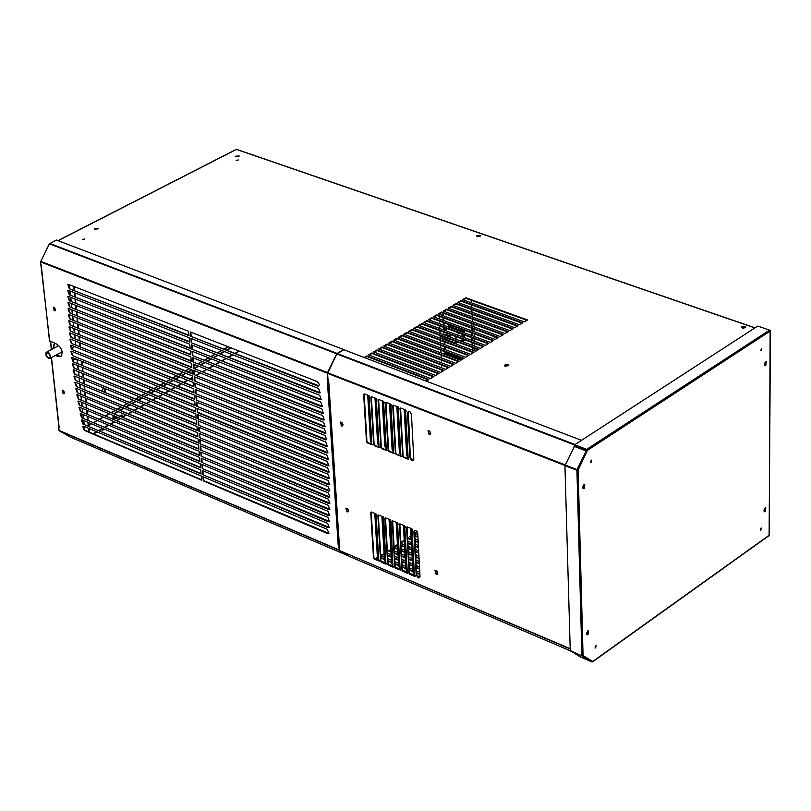 <?xml version="1.0" encoding="UTF-8"?>
<svg xmlns="http://www.w3.org/2000/svg" width="811" height="811" viewBox="0 0 811 811"><rect width="100%" height="100%" fill="white"/><g stroke="black" fill="none" stroke-linecap="round" stroke-linejoin="round"><path stroke-width="1.22" d="M112.972 416.763L113.104 418.101L116.885 418.577L117.504 417.401M113.864 415.708L112.962 416.661L115.243 417.574M115.203 417.209L113.692 416.601L114.392 415.931M97.938 228.895L94.897 229.189M238.667 156.574L235.758 156.797M104.812 388.459L104.903 392.058M105.227 388.631L105.318 392.23M102.45 391.044L103.271 387.82M55.503 309.802L54.631 310.167L53.688 307.501L54.236 307.42M64.444 392.757L63.582 393.092L63.136 390.405M72.301 360.5L75.494 358.766M81.972 361.402L82.367 365.132M82.621 367.565L83.006 371.286M83.259 373.709L83.645 377.419M83.898 379.842L84.283 383.542M84.537 385.965L84.922 389.655M85.175 392.068L85.561 395.758M85.814 398.171L86.199 401.84M86.453 404.253L86.828 407.923M87.081 410.325L87.466 413.985M87.72 416.388L88.095 420.037M88.348 422.44L88.734 426.079M88.977 428.482L89.362 432.111M81.495 361.209L81.881 364.94M82.144 367.373L82.529 371.083M82.783 373.516L83.168 377.216M83.421 379.649L83.807 383.35M84.06 385.762L84.445 389.452M84.699 391.875L85.084 395.555M85.337 397.968L85.723 401.648M85.976 404.06L86.361 407.72M86.605 410.133L86.99 413.782M87.243 416.195L87.629 419.834M87.872 422.237L88.257 425.876M88.511 428.279L88.886 431.908M72.524 360.783L75.91 358.938M56.375 354.934L58.433 356.272M56.811 354.691L60.176 356.576M55.32 343.529L54.023 344.026L52.928 348.75M54.58 343.712L53.364 348.517M73.679 286.395L74.075 290.226M74.338 292.69L74.734 296.522M74.987 298.985L75.393 302.807M75.646 305.26L76.041 309.072M76.305 311.525L76.7 315.327M76.954 317.78L77.349 321.572M77.613 324.025L78.008 327.806M78.261 330.249L78.657 334.02M78.91 336.464L79.306 340.225M79.559 342.668L79.954 346.429M74.156 286.577L74.561 290.419M74.815 292.883L75.22 296.714M75.474 299.178L75.869 302.99M76.133 305.453L76.528 309.265M76.781 311.718L77.177 315.52M77.44 317.973L77.836 321.764M78.089 324.218L78.485 327.999M78.738 330.442L79.133 334.213M79.387 336.656L79.782 340.427M80.036 342.86L80.431 346.621M74.47 346.54L71.155 348.335M93.64 433.926L97.158 431.939M99.479 430.621L103.007 428.624M105.349 427.306L108.897 425.299M111.239 423.971L114.807 421.953M117.169 420.615L120.758 418.588M93.093 433.692L96.61 431.705M98.932 430.388L102.46 428.39M104.801 427.073L108.35 425.065M110.691 423.737L114.26 421.72M116.622 420.382L120.21 418.354M122.187 416.854L121.985 414.867L120.048 415.962M117.676 417.3L115.304 418.233L115.101 416.225M115.72 418.405L115.517 416.398M115.274 413.975L114.787 413.093L117.707 411.451M114.858 413.803L114.787 413.093M115.203 413.265L118.122 411.623M120.504 410.285L124.134 408.237M126.516 406.889L130.166 404.831M132.568 403.483L136.238 401.415M138.64 400.056L142.341 397.968M144.753 396.609L148.464 394.521M150.897 393.142L154.627 391.044M157.07 389.665L160.821 387.546M163.275 386.168L167.056 384.039M169.509 382.65L173.311 380.511M175.784 379.122L179.606 376.963M182.09 375.564L185.932 373.405M188.426 371.996L192.014 369.978M194.792 368.407L198.675 366.217M201.199 364.798L205.102 362.588M207.636 361.169L211.559 358.949M214.104 357.519L218.058 355.289M220.612 353.849L224.586 351.609M227.151 350.17L231.145 347.909M120.079 410.102L123.718 408.065M126.1 406.716L129.75 404.659M132.152 403.31L135.822 401.242M138.225 399.884L141.915 397.806M144.338 396.437L148.048 394.349M150.481 392.98L154.212 390.872M156.655 389.493L160.406 387.384M162.859 386.006L166.64 383.877M169.094 382.488L172.895 380.349M175.369 378.95L179.19 376.801M181.674 375.402L185.516 373.232M188.01 371.833L191.872 369.654M194.376 368.235L198.259 366.045M200.783 364.626L204.686 362.426M207.221 361.007L211.154 358.786M213.688 357.357L217.642 355.127M220.197 353.687L224.171 351.447M226.735 350.007L230.74 347.747M121.772 416.682L121.609 415.08M439.227 316.341L439.359 318.946M439.461 321.105L439.582 323.731M439.684 325.89L439.815 328.526M439.917 330.706L440.038 333.351M440.15 335.541L440.272 338.207M440.383 340.397L440.505 343.083M440.616 345.283L440.738 347.98M440.849 350.2L440.971 352.907M441.083 355.127L441.214 357.864M441.316 360.094L441.448 362.831M441.559 365.082L441.691 367.839M441.792 370.09L441.873 371.691M495.055 337.194L493.21 336.089M492.824 333.808L494.467 334.406M495.227 336.829L494.892 337.366L492.226 335.734M462.483 359.243L445.31 352.836L445.269 351.842M445.168 349.632L445.036 346.936M444.935 344.726L444.803 342.039M444.246 330.168L444.124 327.522M444.022 325.363L443.901 322.737M443.799 320.578L443.678 317.973M443.576 315.824L443.455 313.228M445.31 352.836L444.681 353.211L444.61 351.599M444.499 349.389L444.377 346.682M444.276 344.482L444.144 341.796M443.587 329.915L443.465 327.279M443.364 325.12L443.242 322.494M443.13 320.335L443.009 317.73M442.907 315.58L442.786 312.985M461.854 359.618L444.681 353.211M473.806 324.299L473.918 326.904M474.009 329.063L474.111 331.679M474.212 333.848L474.323 336.484M474.415 338.663L474.526 341.319M474.617 343.509L474.729 346.175M474.82 348.365L474.932 351.051M471.485 300.344L471.596 302.878M471.688 304.987L471.789 307.541M471.88 309.66L471.992 312.225M472.083 314.354L472.195 316.929M472.286 319.078L472.397 321.663M447.337 368.387L446.749 367.028M446.709 368.772L446.273 366.846M763.972 511.062L764.58 510.971L765.067 508.173M763.982 510.433L764.661 508.649M764.459 365.011L765.077 364.95L765.523 362.03M764.449 364.443L765.148 362.466M743.91 328.283L743.322 328.283M444.509 337.153L443.921 338.288L444.256 337.062M443.779 338.106L444.144 337.112M444.337 339.708L445.107 339.251M447.074 335.957L446.973 333.889L444.864 335.136M446.973 333.889L444.448 334.984M442.086 338.876L441.995 336.95L442.705 336.484M442.289 336.332L441.995 336.95M442.411 337.112L442.502 339.028M446.841 339.231L447.206 338.238M447.571 338.288L446.993 339.414L447.327 338.197M450.135 337.082L450.034 335.014L447.925 336.271M450.034 335.014L447.51 336.119M447.398 340.843L450.115 339.231M445.148 340.012L445.057 338.086L445.766 337.619M445.472 338.248L445.563 340.164M445.351 337.467L445.057 338.086M448.26 340.336L456.248 343.296L456.157 341.461M456.066 339.272L455.944 336.616M456.725 334.761L459.421 333.149M461.966 334.091L462.077 336.737M462.179 338.917L462.219 339.718L460.324 340.853M456.248 343.296L458.103 342.181M443.678 332.094L443.799 334.74M443.921 337.325L443.952 337.944M461.854 331.699L449.375 327.33M447.155 328.637L444.458 330.239M448.564 327.026L448.513 325.951L449.821 325.181L454.971 326.792M448.513 325.951L462.868 331.223L464.176 330.442L459.563 328.485M463.233 339.302L463.304 340.975L464.581 339.809M464.49 337.619L464.379 334.973M464.277 332.804L464.176 330.442M462.868 331.223L462.919 332.297M463.02 334.477L463.132 337.123M463.304 340.975L461.337 340.245M341.512 425.978L340.387 422.075L341.877 422.501L343.002 424.376L342.658 425.866L341.512 425.978M340.488 422.044L341.948 425.714L342.739 425.785M347.027 511.934L345.881 508.142L347.351 508.538L348.365 509.977L348.385 511.569L347.027 511.934M345.983 508.102L347.453 511.67L348.264 511.751M436.186 574.381L435.01 570.569L436.511 570.924L437.595 572.373L437.636 573.995L436.186 574.381M435.101 570.528L436.612 574.107L437.514 574.188M429.181 434.726L428.026 430.753L429.577 431.138L430.631 432.628L430.631 434.311L429.181 434.726M428.117 430.712L429.617 434.453L430.479 434.524M389.037 519.334L391.541 562.895L393.082 567.203L388.428 565.226L387.668 564.121L385.012 518.452L385.681 517.935L390.375 519.892L390.983 521.473L390.466 521.514L389.29 519.435M390.142 519.79L391.105 521.301M385.489 517.884L388.094 563.848L388.844 564.953L393.72 566.98M390.902 521.24L392.95 565.581M374.773 513.404L377.368 556.873L379.406 561.131L374.256 559.195L373.506 558.1L370.759 512.532L371.418 512.015L376.081 513.951L376.689 515.532L376.182 515.583L375.017 513.515M375.868 513.86L376.811 515.36M371.225 511.964L373.932 557.826L374.682 558.921L379.518 560.948M403.391 525.295L405.794 568.947L407.892 573.245L407.365 573.286L402.672 571.289L401.921 570.184L399.367 524.413L400.036 523.896L404.76 525.863L405.368 527.444L404.851 527.495L403.655 525.396M405.49 527.272L404.507 525.751M399.833 523.845L402.337 569.9L403.097 571.015L408.004 573.063M414.654 530.313L416.611 574.664L419.682 577.716M420.017 576.57L419.611 577.787L418.192 577.888L416.185 574.948L413.874 531.773L414.816 530.272L416.672 531.093L417.736 533.374L420.017 576.57M396.204 522.304L398.657 565.916L400.735 570.194L395.535 568.247L394.785 567.142L392.179 521.432L392.848 520.915L397.562 522.872L398.171 524.453L397.654 524.504L396.457 522.416M397.309 522.771L398.282 524.281M392.646 520.865L395.2 566.869L395.961 567.974L400.847 570.021M381.89 516.364L384.434 559.874L385.975 564.182L381.332 562.205L380.572 561.1L377.875 515.492L378.544 514.975L383.218 516.911L383.826 518.503L383.319 518.543L382.143 516.465M383.948 518.32L382.995 516.82M378.342 514.924L380.998 560.827L381.758 561.932L386.604 563.959M410.609 528.285L412.961 571.988L415.07 576.297L414.543 576.337L409.839 574.34L409.079 573.225L406.575 527.414L407.254 526.897L411.988 528.863L412.596 530.445L412.079 530.495L410.873 528.397M411.724 528.752L412.718 530.272M407.041 526.846L409.504 572.951L410.265 574.056L415.181 576.114M382.234 400.827L384.84 446.232L386.411 450.5L381.667 448.605L380.896 447.479L378.149 400.056L378.828 399.499L383.603 401.354L384.201 402.996L383.694 403.047L382.427 400.898M383.289 401.232L384.323 402.834M378.636 399.448L381.332 447.216L382.103 448.341L387.04 450.287M367.718 395.17L370.424 440.474L371.975 444.722L367.261 442.836L366.491 441.721L363.642 394.41L364.311 393.842L369.056 395.697L369.157 397.38L367.9 395.241M368.762 395.575L369.775 397.167M364.129 393.801L366.927 441.458L367.697 442.573L372.594 444.509M396.843 406.514L399.357 452.021L400.948 456.319L396.173 454.403L395.393 453.278L392.747 405.743L393.436 405.186L398.242 407.051L398.85 408.703L398.333 408.754L397.035 406.585M397.907 406.929L398.961 408.531M393.234 405.135L395.829 453.014L396.609 454.14L401.577 456.096M408.359 411.319L410.346 457.465L413.438 460.536M413.813 459.29L413.367 460.597L411.927 460.709L409.92 457.728L407.517 412.88L408.521 411.278L410.386 412.1L411.441 414.411L413.813 459.29M389.523 403.665L392.088 449.122L393.67 453.41L388.905 451.504L388.134 450.379L385.438 402.895L386.117 402.337L390.912 404.202L391.51 405.845L391.003 405.895L389.716 403.736M390.588 404.081L391.632 405.682M385.924 402.286L388.57 450.115L389.341 451.23L394.298 453.187M374.966 397.998L377.622 443.343L379.183 447.611L374.449 445.715L373.678 444.6L370.88 397.228L371.56 396.67L376.314 398.525L376.922 400.158L376.416 400.208L375.148 398.069M376.01 398.404L377.044 399.995M371.367 396.62L374.114 444.337L374.885 445.452L379.801 447.388M404.182 409.373L406.646 454.93L408.247 459.239L403.462 457.323L402.682 456.198L400.087 408.602L400.776 408.045L405.591 409.92L406.199 411.562L405.682 411.623L404.385 409.443M405.257 409.788L406.321 411.4M400.573 407.994L403.118 455.924L403.888 457.059L408.886 459.016M408.115 457.546L405.652 411.603M564.953 465.463L327.593 373.384L328.07 380.521L328.668 380.754L339.221 543.096M327.593 373.384L336.818 353.981L343.793 349.713L581.528 440.332M587.752 630.928L586.495 633.979M583.89 484.664L582.724 487.786M585.147 657.052L585.674 657.275M349.886 556.63L570.285 650.807L349.825 556.61M570.194 649.023L339.414 550.497L349.815 556.599M339.414 550.497L570.184 648.699M339.099 543.157L339.221 550.111M338.785 543.36L339.373 543.613M81.647 417.746L200.55 467.846L200.185 463.679L81.222 413.661L80.167 413.722L81.647 417.746L200.51 467.4M80.512 413.559L82.073 417.503M82.894 424.031L201.087 474.009L200.722 469.853L82.458 419.956L81.414 420.017L82.894 424.031L201.047 473.553M81.759 419.865L83.32 423.788M83.766 426.272L82.712 426.333L84.192 430.337L201.615 480.153L201.26 476.006L83.766 426.272M83.057 426.17L84.618 430.104L201.574 479.706M54.246 310.877L55.33 310.593L55.381 309.072L53.212 307.156L54.246 310.877M53.313 307.136L55.229 310.725M63.197 393.801L64.292 393.517L64.312 392.037L62.153 390.162L63.197 393.801M62.254 390.142L64.201 393.649M69.27 294.778L189.581 342.07L189.196 337.731L68.823 290.531L67.8 290.612L69.27 294.778L189.541 341.644M68.154 290.45L69.716 294.545M69.29 288.757L189.014 335.653L188.639 331.304L68.844 284.499L67.82 284.58L69.29 288.757L188.983 335.217M68.175 284.418L69.736 288.523M317.354 381.586L190.342 331.973L190.717 336.322L317.659 386.036L318.926 385.914L319.372 384.444L317.354 381.586M190.717 336.322L318.997 385.854M190.818 332.155L191.163 336.078M318.561 388.459L190.899 338.4L191.274 342.739L318.855 392.899L320.142 392.777L318.561 388.459M191.274 342.739L320.203 392.717M191.376 338.592L191.72 342.495M319.696 395.292L191.457 344.827L191.832 349.156L319.99 399.722L321.278 399.6L319.696 395.292M191.832 349.156L321.338 399.539M191.933 345.01L192.278 348.912M320.761 402.084L192.014 351.234L192.389 355.553L321.055 406.504L322.342 406.382L320.761 402.084M192.389 355.553L322.403 406.321M192.491 351.416L192.825 355.309M321.754 408.845L192.572 357.621L192.947 361.939L322.048 413.245L323.336 413.134L321.754 408.845M192.947 361.939L323.407 413.073M193.048 357.813L193.383 361.696M322.687 415.556L193.13 364.007L193.505 368.306L322.981 419.956L324.268 419.834L322.687 415.556M193.505 368.306L324.329 419.774M193.606 364.19L193.941 368.062M323.538 422.237L193.677 370.374L194.052 374.672L323.832 426.627L325.12 426.505L323.538 422.237M194.052 374.672L325.191 426.444M194.153 370.566L194.488 374.418M324.329 428.867L194.234 376.73L194.61 381.018L324.623 433.246L325.91 433.135L324.329 428.867M194.61 381.018L325.981 433.074M194.711 376.922L195.046 380.764M325.049 435.466L194.782 383.076L195.157 387.354L325.343 439.836L326.64 439.724L325.049 435.466M195.157 387.354L326.701 439.663M195.258 383.258L195.593 387.1M69.32 300.81L190.139 348.487L189.764 344.158L68.874 296.573L67.85 296.654L69.32 300.81L190.098 348.051M68.205 296.491L69.756 300.577M69.422 306.852L190.697 354.883L190.321 350.555L68.976 302.625L67.952 302.696L69.422 306.852L190.656 354.448M68.306 302.544L69.858 306.619M69.584 312.904L191.254 361.26L190.879 356.952L69.138 308.687L68.114 308.758L69.584 312.904L191.214 360.824M68.469 308.606L70.03 312.671M69.807 318.976L191.812 367.636L191.437 363.328L69.371 314.759L68.337 314.83L69.807 318.976L191.771 367.201M68.692 314.678L70.253 318.743M70.091 325.049L192.359 373.993L191.984 369.694L69.655 320.842L68.621 320.913L70.091 325.049L192.319 373.557M68.976 320.761L70.537 324.816M70.435 331.131L192.917 380.339L192.542 376.051L69.989 326.934L68.965 327.005L70.435 331.131L192.876 379.903M69.31 326.853L70.871 330.898M70.841 337.224L193.464 386.675L193.089 382.397L70.395 333.037L69.361 333.108L70.841 337.224L193.434 386.229M69.716 332.956L71.277 336.991M71.297 343.337L194.022 392.99L193.647 388.722L70.851 339.16L69.827 339.231L71.297 343.337L193.981 392.554M70.172 339.069L71.733 343.104M71.814 349.45L194.569 399.296L194.194 395.038L71.368 345.283L70.334 345.354L71.814 349.45L194.528 398.86M70.689 345.192L72.25 349.217M72.382 355.583L195.116 405.591L194.741 401.344L71.946 351.427L70.912 351.487L72.382 355.583L195.076 405.145M71.256 351.335L72.818 355.35M73.031 361.736L195.664 411.876L195.299 407.629L72.595 357.58L71.561 357.651L73.031 361.736L195.623 411.43M71.905 357.489L73.466 361.503M73.76 367.91L196.211 418.141L195.846 413.904L73.325 363.764L72.291 363.825L73.76 367.91L196.171 417.695M72.635 363.673L74.196 367.667M74.551 374.094L196.759 424.396L196.384 420.169L74.115 369.948L73.071 370.019L74.551 374.094L196.718 423.95M73.426 369.857L74.987 373.851M75.393 380.288L197.306 430.641L196.931 426.424L74.957 376.152L73.923 376.223L75.393 380.288L197.266 430.195M74.267 376.061L75.828 380.045M76.295 386.492L197.843 436.876L197.478 432.668L75.859 382.376L74.815 382.437L76.295 386.492L197.803 436.43M75.159 382.275L76.721 386.259M77.248 392.717L198.391 443.1L198.016 438.893L76.812 388.601L75.778 388.662L77.248 392.717L198.35 442.644M76.112 388.51L77.684 392.473M325.708 442.025L195.339 389.402L195.704 393.67L326.002 446.385L327.289 446.273L325.708 442.025M195.704 393.67L327.36 446.212M195.806 389.594L196.14 393.426M326.296 448.544L195.887 395.717L196.252 399.985L326.58 452.893L327.877 452.781L326.296 448.544M196.252 399.985L327.948 452.72M196.353 395.91L196.688 399.732M326.813 455.022L196.434 402.023L196.799 406.281L327.107 459.371L328.394 459.249L326.813 455.022M196.799 406.281L328.465 459.188M196.901 402.215L197.235 406.027M196.982 408.318L197.347 412.566L327.532 465.788L328.83 465.676L327.238 461.449L196.982 408.318M197.448 408.511L197.347 412.566M197.783 412.312L328.901 465.605M327.583 467.825L197.529 414.593L197.894 418.831L327.867 472.154L329.165 472.043L327.583 467.825M197.894 418.831L329.236 471.982M197.996 414.786L198.33 418.577M327.857 474.171L198.066 420.868L198.442 425.096L328.141 478.49L329.438 478.378L327.857 474.171M198.442 425.096L329.509 478.308M198.543 421.061L198.867 424.842M328.06 480.467L198.614 427.123L198.979 431.34L328.354 484.775L329.651 484.664L328.06 480.467M198.979 431.34L329.722 484.603M199.08 427.316L199.415 431.087M328.202 486.722L199.161 433.358L199.526 437.575L328.485 491.03L329.783 490.919L328.202 486.722M199.526 437.575L329.864 490.848M199.628 433.55L199.952 437.322M328.273 492.946L199.699 439.592L200.064 443.789L328.567 497.234L329.864 497.123L328.273 492.946M200.064 443.789L329.935 497.052M200.165 439.785L200.499 443.536M328.283 499.12L200.236 445.807L200.601 450.004L328.567 503.398L329.874 503.296L328.283 499.12M200.601 450.004L329.945 503.225M200.712 445.999L201.037 449.75M328.222 505.253L200.773 452.011L201.138 456.198L328.516 509.521L329.813 509.42L328.222 505.253M201.138 456.198L329.884 509.349M201.25 452.214L201.574 455.944M328.1 511.346L201.321 458.205L201.675 462.382L328.384 515.603L329.682 515.502L328.1 511.346M201.675 462.382L329.763 515.431M201.787 458.397L202.111 462.128M327.908 517.398L201.858 464.389L202.213 468.555L328.191 521.645L329.499 521.544L327.908 517.398M202.213 468.555L329.57 521.473M202.324 464.581L202.649 468.302M327.654 523.399L202.385 470.552L202.75 474.719L327.938 527.647L329.236 527.545L327.654 523.399M202.75 474.719L329.317 527.474M202.862 470.755L203.176 474.455M202.922 476.706L203.287 480.862L327.614 533.608L328.911 533.506L327.33 529.37L202.922 476.706M203.389 476.909L203.287 480.862M203.713 480.609L328.992 533.425M78.261 398.951L198.928 449.304L198.563 445.107L77.826 394.845L76.792 394.906L78.261 398.951L198.888 448.858M77.126 394.754L78.697 398.708M79.336 405.196L199.465 455.498L199.1 451.311L78.9 401.1L77.856 401.161L79.336 405.196L199.425 455.052M78.201 401.009L79.762 404.963M80.461 411.461L200.003 461.682L199.648 457.505L80.025 407.375L78.981 407.436L80.461 411.461L199.972 461.226M79.326 407.274L80.897 411.228M55.401 355.451L57.986 356.505L61.048 356.313C63.299 351.974 61.829 347.889 56.638 344.067L49.674 340.792M55.837 355.218L60.926 356.394M49.724 341.259L40.55 261.912L49.349 243.837L56.364 240.036L343.641 349.521L336.666 353.789L327.573 372.594L327.756 378.007L327.157 377.774L338.187 545.114L338.775 545.367L339.262 550.304L59.173 430.742L70.131 436.987L349.044 556.143L70.192 437.017M59.173 430.742L58.666 427.61M338.897 545.185L338.187 545.114M447.479 368.295L446.861 367.069M473.381 352.643L472.458 352.298M472.357 350.099L472.245 347.412M472.154 345.222L472.043 342.556M471.941 340.367L471.83 337.721M471.738 335.541L471.627 332.905M471.536 330.736L471.424 328.12M471.333 325.961L471.434 323.437M472.935 350.311L472.823 347.625M472.732 345.435L472.62 342.769M472.519 340.579L472.407 337.934M472.316 335.754L472.205 333.118M472.114 330.949L472.002 328.333M471.911 326.174L471.809 323.771L471.221 323.559M50.688 356.313L48.883 352.836L47.22 352.035L46.055 352.613L45.974 355.259L47.514 357.722L49.643 358.543L50.688 356.313M50.272 356.141L49.775 357.803L48.042 357.631L46.359 355.269L46.43 353.079L48.407 352.967L50.272 356.141M595.092 647.705L595.791 645.627L595.092 647.705M587.965 634.689L586.748 634.658L586.546 633.087L588.593 630.603L587.965 634.689M586.789 634.709L588.502 630.603M584.214 488.526L582.997 488.475L582.744 486.843L584.802 484.279L584.214 488.526M583.058 488.536L584.721 484.279M765.229 511.751L764.205 511.731L764.003 510.251L765.827 507.828L765.229 511.751M764.226 511.751L765.726 507.828M765.746 365.731L764.732 365.69L764.479 364.159L766.304 361.655L765.746 365.731M764.763 365.731L766.213 361.665M591.087 462.564L591.574 460.161L590.54 462.635L591.087 462.564M590.54 462.351L591.229 460.141L590.54 462.351M761.336 350.747L761.803 348.426L761.336 350.747M760.809 350.555L761.458 348.436L760.809 350.555M760.83 530.282L761.306 528.073L760.83 530.282M760.312 530.08L760.971 528.083L760.312 530.08M591.695 661.269L592.648 661.401L592.01 661.958L580.402 656.869M586.677 449.365L769.538 330.128L757.738 326.073L574.675 444.773L586.677 449.365L587.377 450.521L578.243 469.812L576.793 470.228L564.943 465.626L570.245 650.564L579.723 656.575M570.245 650.564L581.892 655.835L583.18 655.663L592.648 661.401M586.738 450.004L576.783 469.924M574.887 445.452L564.943 465.626M576.834 469.883L577.706 469.599L586.829 450.166L574.685 445.371L574.675 444.773M577.32 469.681L586.677 450.652M583.028 655.764L591.533 660.823M591.959 661.087L591.148 661.462L581.852 655.815M592.121 661.178L583.109 655.714M768.97 535.655L769.345 535.128L768.828 535.584M769.345 535.797L769.112 534.642M770.45 330.199L770.207 331.081L769.68 330.189L770.45 330.199L770.45 331.101L769.112 535.128M769.538 330.128L770.207 330.361M586.829 450.318L587.377 450.521M577.706 469.599L578.243 469.812M595.619 647.928L596.126 645.637L595.051 648.03L595.619 647.928M102.237 430.012L104.213 429.455L102.237 430.012M104.183 429.587L102.267 430.327L101.963 429.82M419.916 574.593L416.53 573.154M412.941 571.633L409.342 570.103M405.784 568.592L402.185 567.061M398.637 565.561L395.048 564.03M391.52 562.53L387.932 561.009M384.414 559.519L380.835 557.998M380.805 557.461L384.384 558.982M387.891 560.472L391.48 561.993M395.018 563.493L398.606 565.014M402.155 566.524L405.753 568.055M409.312 569.565L412.921 571.096M416.499 572.617L419.885 574.046M377.774 557.765L375.99 558.921M379.507 560.421L375.463 558.698L377.581 557.339M419.804 577.554L417.3 576.489M415.171 575.587L409.545 573.195M407.994 572.536L402.388 570.143M400.837 569.494L395.251 567.112M393.7 566.453L388.134 564.091M386.594 563.432L381.048 561.07M419.622 569.18L416.246 567.751M412.657 566.23L409.048 564.709M405.48 563.199L401.881 561.668M398.333 560.168L394.734 558.647M391.206 557.147L387.617 555.626M384.1 554.146L380.906 555.748M380.673 555.342L383.684 553.964M387.587 555.089L391.176 556.61M394.704 558.11L398.302 559.631M401.85 561.131L405.449 562.652M409.018 564.162L412.627 565.693M416.215 567.213L419.601 568.643M419.784 572.242L416.408 570.812M412.819 569.292L409.22 567.761M405.652 566.25L402.053 564.72M398.505 563.219L394.906 561.699M391.378 560.198L387.79 558.678M384.282 557.187L380.694 555.667M436.805 571.177L435.213 570.508M419.338 563.807L415.952 562.368M412.363 560.857L408.754 559.337M405.186 557.826L401.587 556.305M398.029 554.805L394.43 553.284M390.902 551.794L388.57 550.811L387.384 551.581M387.354 551.044L388.54 550.274L388.57 550.811M388.54 550.274L390.872 551.257M394.399 552.747L397.998 554.268M401.557 555.768L405.155 557.289M408.724 558.789L412.333 560.32M415.921 561.83L419.317 563.26M436.865 574.188L436.359 573.975M419.5 566.848L416.114 565.419M412.525 563.898L408.926 562.368M405.358 560.857L401.749 559.337M398.201 557.836L394.602 556.316M391.074 554.825L387.476 553.305M419.054 558.444L415.668 557.015M412.079 555.505L408.47 553.984M404.892 552.484L401.283 550.963M397.735 549.463L394.126 547.952M394.095 547.415L397.704 548.925M401.252 550.426L404.861 551.946M408.44 553.447L412.049 554.967M415.637 556.478L419.034 557.907M390.77 549.473L390.172 549.219L390.73 548.865M419.216 561.476L415.83 560.046M412.241 558.526L408.632 557.005M405.054 555.505L401.455 553.984M397.897 552.484L394.298 550.963M418.78 553.122L415.384 551.693M411.785 550.182L408.176 548.672M404.598 547.161L400.989 545.651M400.958 545.114L404.567 546.624M408.146 548.135L411.755 549.645M415.354 551.156L418.75 552.585M397.481 545.073L395.565 546.3M397.603 547.151L395.048 546.077L397.451 544.536M418.932 556.133L415.546 554.704M411.947 553.193L408.339 551.673M404.76 550.172L401.161 548.652M418.496 547.82L415.1 546.391M411.501 544.891L407.882 543.37M404.304 541.88L403.179 541.403L400.837 542.904M400.806 542.366L403.148 540.866L403.179 541.403M403.148 540.866L404.273 541.342M407.862 542.833L411.471 544.353M415.07 545.854L418.466 547.283M418.658 550.811L415.262 549.392M411.664 547.881L408.045 546.361M404.476 544.86L400.857 543.35M418.212 542.539L414.816 541.119M411.218 539.619L407.619 538.534M407.984 537.744L411.187 539.082M414.786 540.582L418.192 542.001M418.375 545.519L414.979 544.1M411.38 542.589L407.761 541.079M417.939 537.298L414.543 535.878M414.512 535.341L417.908 536.76M411.035 536.335L410.123 536.923M411.096 537.328L409.596 536.71L411.015 535.797M418.101 540.258L414.695 538.839M417.432 532.209L414.948 533.82M417.817 535.017L414.421 533.597L417.219 531.803M104.213 429.455L102.267 430.327L101.902 429.637M505.192 366.379L504.371 365.528L505.344 364.636L507.605 364.484L508.842 365.244L505.192 366.379M508.811 365.7L504.462 365.873M94.877 229.178L94.289 228.58L98.425 228.266L94.877 229.178M98.354 228.509L94.411 228.884M235.798 156.807L235.18 156.219L239.164 155.996L235.798 156.807M239.083 156.229L235.302 156.513M477.344 236.619L476.594 235.889L480.791 235.798L477.344 236.619M480.71 236.042L476.696 236.204M742.308 328.09L741.396 327.198L742.369 326.367L744.65 326.306L745.836 327.076L742.308 328.09M745.775 327.522L741.477 327.532M364.139 357.469L366.815 355.897L428.897 379.518L426.231 381.129M428.32 379.872L366.856 356.475L366.815 355.897M366.856 356.475L364.757 357.702M430.58 378.504L368.518 354.904L371.904 352.917L433.956 376.466L430.58 378.504M433.378 376.811L371.935 353.484L371.904 352.917M371.935 353.484L369.127 355.137M435.649 375.442L373.597 351.923L376.973 349.936L439.015 373.415L435.649 375.442M438.437 373.759L377.003 350.514L376.973 349.936M377.003 350.514L374.206 352.156M378.656 348.943L382.032 346.966L444.053 370.374L440.697 372.401L378.656 348.943M443.475 370.718L382.062 347.544L382.032 346.966M382.062 347.544L379.274 349.176M445.726 369.36L383.704 345.983L387.07 344.006L449.071 367.342L445.726 369.36M448.493 367.687L387.1 344.584L387.07 344.006M387.1 344.584L384.323 346.216M450.744 366.329L388.743 343.023L392.098 341.056L454.089 364.311L450.744 366.329M453.501 364.666L392.129 341.634L392.098 341.056M392.129 341.634L389.361 343.256M455.752 363.308L393.771 340.083L397.106 338.116L459.077 361.3L455.752 363.308M458.499 361.645L397.137 338.694L397.106 338.116M397.137 338.694L394.379 340.306M460.739 360.297L398.779 337.143L402.114 335.186L464.064 358.29L460.739 360.297M463.486 358.644L402.144 335.754L402.114 335.186M402.144 335.754L399.387 337.366M465.717 357.286L403.777 334.203L407.092 332.257L469.032 355.289L465.717 357.286M468.454 355.644L407.122 332.824L407.092 332.257M407.122 332.824L404.385 334.436M470.684 354.295L408.754 331.283L412.069 329.337L473.979 352.298L470.684 354.295M473.401 352.653L412.1 329.905L412.069 329.337M412.1 329.905L409.362 331.517M475.631 351.305L413.722 328.364L417.026 326.427L478.926 349.318L475.631 351.305M478.338 349.673L417.057 326.995L417.026 326.427M417.057 326.995L414.33 328.597M480.568 348.325L418.679 325.464L421.973 323.528L483.853 346.348L480.568 348.325M483.265 346.692L421.994 324.096L421.973 323.528M421.994 324.096L419.287 325.687M485.485 345.354L423.616 322.565L426.9 320.629L488.759 343.377L485.485 345.354M488.181 343.732L426.931 321.207L426.9 320.629M426.931 321.207L424.224 322.788M490.391 342.394L428.543 319.666L431.817 317.75L493.656 340.427L490.391 342.394M493.078 340.772L431.847 318.317L431.817 317.75M431.847 318.317L429.151 319.899M495.288 339.444L433.459 316.787L436.724 314.871L498.542 337.477L495.288 339.444M497.964 337.822L436.754 315.438L436.724 314.871M436.754 315.438L434.067 317.01M438.356 313.908L441.61 312.002L503.418 334.537L500.174 336.494L438.356 313.908M502.83 334.882L441.64 312.57L441.61 312.002M441.64 312.57L438.964 314.131M505.04 333.554L443.242 311.049L446.486 309.133L508.274 331.598L505.04 333.554M507.686 331.952L446.516 309.701L446.486 309.133M446.516 309.701L443.85 311.272M509.886 330.624L448.108 308.18L451.352 306.284L513.12 328.678L509.886 330.624M512.532 329.033L451.382 306.852L451.352 306.284M451.382 306.852L448.726 308.403M514.732 327.705L452.974 305.331L456.208 303.436L517.945 325.758L514.732 327.705M517.367 326.113L456.228 304.003L456.208 303.436M456.228 304.003L453.582 305.554M519.557 324.785L457.82 302.493L461.043 300.597L522.771 322.849L519.557 324.785M522.183 323.204L461.064 301.165L461.043 300.597M461.064 301.165L458.428 302.706M524.372 321.886L462.655 299.654L465.869 297.769L527.566 319.95L524.372 321.886M526.988 320.304L465.889 298.326L465.869 297.769M465.889 298.326L463.263 299.877M236.336 160.406L238.262 159.939L236.336 160.406M238.099 160.193L236.173 160.345L238.099 160.193M82.722 239.458L84.77 238.931L82.722 239.458M84.628 239.194L82.59 239.387L84.628 239.194M237.096 149.518L236.579 149.467L237.065 149.64M237.076 149.214L236.173 149.559M77.106 359.425L77.491 363.146M77.755 365.568L78.14 369.289M78.393 371.712L78.789 375.422M79.042 377.835L79.427 381.535M79.681 383.958L80.076 387.648M80.33 390.061L80.715 393.74M80.968 396.153L81.353 399.823M81.607 402.236L81.992 405.895M82.246 408.298L82.631 411.958M82.884 414.36L83.269 418M83.523 420.402L83.898 424.041M84.151 426.434L84.537 430.063M84.76 430.154L84.374 426.535M84.121 424.133L83.746 420.493M83.492 418.091L83.107 414.451M82.854 412.049L82.469 408.389M82.215 405.987L81.83 402.327M81.576 399.914L81.191 396.244M80.938 393.832L80.553 390.152M80.299 387.739L79.914 384.049M79.65 381.626L79.265 377.936M79.012 375.513L78.626 371.803M78.363 369.38L77.978 365.66M77.724 363.237L77.329 359.516M57.986 356.505L58.848 356.039M50.677 341.644L51.539 349.5M69.239 284.661L69.645 288.493M69.898 290.956L70.304 294.778M70.567 297.242L70.962 301.053M71.226 303.517L71.621 307.318M71.885 309.772L72.28 313.573M72.534 316.026L72.939 319.808M73.193 322.261L73.588 326.032M73.852 328.485L74.247 332.257M74.5 334.69L74.896 338.451M75.159 340.894L75.545 344.645M75.778 344.736L75.382 340.985M75.129 338.542L74.734 334.781M74.47 332.338L74.075 328.577M73.821 326.123L73.426 322.352M73.162 319.899L72.767 316.108M72.503 313.664L72.108 309.863M71.855 307.41L71.449 303.598M71.196 301.145L70.79 297.333M70.527 294.869L70.131 291.048M69.868 288.584L69.462 284.742M228.155 346.743L224.15 348.994M221.585 350.433L217.612 352.673M215.057 354.113L211.103 356.333M208.559 357.763L204.636 359.983M202.101 361.402L198.198 363.602M195.674 365.021L193.768 366.096M189.287 368.62L185.425 370.789M182.921 372.198L179.079 374.358M176.595 375.757L172.784 377.906M170.31 379.305L166.508 381.434M164.045 382.822L160.274 384.951M157.821 386.33L154.06 388.439M151.627 389.817L147.886 391.916M145.463 393.284L141.743 395.373M139.33 396.741L135.64 398.819M133.227 400.168L129.557 402.236M127.155 403.584L123.505 405.642M121.123 406.99L117.494 409.028M115.111 410.366L111.502 412.404M109.14 413.732L105.552 415.749M103.19 417.077L99.621 419.084M97.269 420.412L93.721 422.409M91.39 423.727L88.642 425.268M88.673 425.491L91.633 423.829M93.964 422.511L97.513 420.514M99.865 419.186L103.433 417.178M105.785 415.85L109.373 413.833M111.746 412.505L115.355 410.467M117.737 409.129L121.366 407.081M123.748 405.743L127.398 403.685M129.801 402.337L133.47 400.269M135.873 398.911L139.573 396.832M141.986 395.474L145.696 393.386M148.129 392.017L151.86 389.919M154.303 388.54L158.064 386.431M160.507 385.043L164.288 382.924M166.752 381.535L170.543 379.396M173.017 378.007L176.839 375.858M179.322 374.459L183.164 372.29M185.658 370.891L189.521 368.711M193.788 366.319L195.917 365.112M198.431 363.693L202.344 361.493M204.869 360.074L208.802 357.864M211.347 356.435L215.3 354.204M217.855 352.765L221.829 350.534M224.394 349.085L228.388 346.834M239.052 351.001L235.048 353.261M232.483 354.711L228.509 356.962M225.965 358.401L222.011 360.642M219.467 362.071L215.544 364.301M213.009 365.731L209.106 367.941M206.582 369.36L202.699 371.56M200.195 372.979L196.333 375.158M192.643 377.247L189.997 378.747M187.513 380.146L183.702 382.305M181.228 383.704L177.427 385.854M174.963 387.242L171.192 389.381M168.739 390.77L164.988 392.889M162.545 394.268L158.814 396.386M156.381 397.755L152.671 399.853M150.258 401.222L146.568 403.31M144.155 404.679L140.485 406.747M138.093 408.105L134.444 410.173M132.051 411.522L128.422 413.569M126.05 414.918L122.441 416.955M478.865 235.443L480.69 236.072M743.636 326.762L745.755 327.492M390.182 521.291L392.706 565.379M375.899 515.36L378.514 559.337M378.757 559.549L376.142 515.563M404.557 527.272L406.99 571.451M407.244 571.664L404.811 527.474M397.36 524.281L399.833 568.41M400.087 568.612L397.613 524.484M383.025 518.32L385.6 562.358M385.843 562.56L383.745 518.27M411.785 530.272L414.157 574.502M414.421 574.715L412.039 530.475M386.026 448.615L383.4 402.834M386.279 448.818L383.654 403.037M371.58 442.847L368.863 397.167M371.833 443.049L369.117 397.37M400.553 454.424L398.039 408.541M400.816 454.626L398.292 408.734M393.274 451.514L390.709 405.682M393.538 451.717L390.963 405.885M378.788 445.726L376.122 399.995M379.041 445.928L376.375 400.198M407.862 457.343L405.388 411.4M565.155 464.855L327.725 372.786M336.818 353.981L574.675 445.016M575.029 444.54L337.194 353.545M59.183 427.833L51.509 357.56M40.55 261.912L327.441 373.192M327.573 372.594L40.662 261.355M49.349 243.837L336.666 353.789M339.079 549.929L58.96 430.377M337.041 353.363L49.714 243.442M578.131 469.883L583.068 655.744M581.892 655.835L576.915 469.974M565.085 464.997L576.935 469.599M585.826 450.815L573.965 446.273M579.662 656.545L591.148 661.462L579.672 656.555M581.913 655.876L570.407 650.959M574.34 445.807L586.201 450.348M592.648 661.543L769.345 535.128M770.207 331.081L587.367 450.379M754.879 327.928L236.579 149.467M236.63 149.325L58.088 240.695M51.367 349.592L50.485 341.563M239.387 351.133L235.383 353.393M232.828 354.843L228.844 357.093M226.299 358.533L222.346 360.773M219.801 362.203L215.878 364.433M213.344 365.862L209.441 368.072M206.927 369.492L203.034 371.691M200.53 373.111L196.667 375.29M192.673 377.561L190.332 378.879M187.848 380.288L184.036 382.447M181.563 383.846L177.761 385.995M175.308 387.384L171.526 389.523M169.073 390.902L165.322 393.031M162.879 394.41L159.149 396.518M156.726 397.897L153.015 399.995M150.593 401.364L146.903 403.452M144.49 404.811L140.82 406.889M138.428 408.247L134.778 410.315M132.386 411.664L128.756 413.711M126.384 415.06L122.775 417.097M479.676 235.525L480.386 235.768M744.518 326.843L745.309 327.117M328.414 380.653L339.11 543.299M58.97 427.59L51.326 357.651M41.209 264.974L49.512 341.025M46.703 352.096L58.848 345.557M50.1 358.32L62.173 351.792M592.527 661.908L769.213 535.483M769.264 534.905L770.115 331.314M755.021 327.837L236.883 149.447M236.305 149.356L57.926 240.634"/></g></svg>

